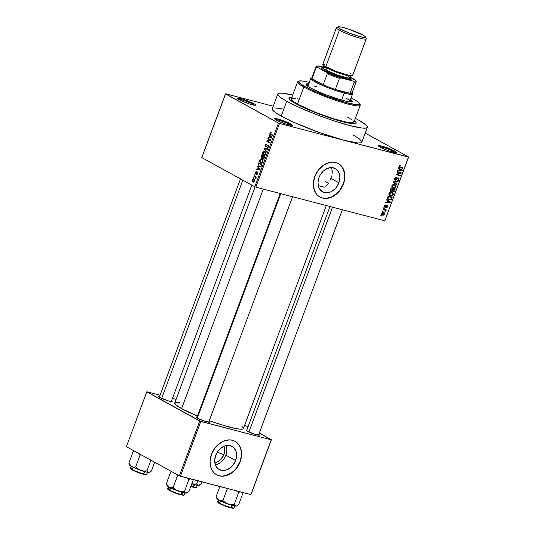 <?xml version="1.0" encoding="UTF-8"?>
<svg xmlns="http://www.w3.org/2000/svg" width="535" height="535" viewBox="0 0 535 535"><rect width="100%" height="100%" fill="white"/><g stroke="black" fill="none" stroke-linecap="round" stroke-linejoin="round"><path stroke-width="0.8" d="M393.7 151.592A8.761 1.077 20.4 0 0 385.668 148.215A8.761 1.077 20.4 0 0 379.248 146.67A8.761 1.077 -159.6 0 1 385.668 148.215A8.761 1.077 -159.6 0 1 393.7 151.592L393.446 152.268L393.7 151.592A8.761 1.077 -159.6 0 1 395.191 152.602A8.761 1.077 20.4 0 0 393.7 151.592L394.569 151.004L393.7 151.592M380.245 147.265A9.556 1.17 -159.6 0 1 378.472 145.968A9.556 1.17 -159.6 0 1 384.237 146.811A9.556 1.17 -159.6 0 1 394.569 151.004L383.521 146.59L379.689 145.68L378.459 145.935L381.428 147.881L389.64 151.164L395.867 152.642L396.281 152.555L396.087 152L394.569 151.004A9.556 1.17 -159.6 0 1 396.241 152.575A9.556 1.17 -159.6 0 1 389.52 151.124A9.556 1.17 -159.6 0 1 380.245 147.265M289.81 124.494A8.761 1.077 20.4 0 0 281.778 121.117A8.761 1.077 20.4 0 0 275.364 119.573A8.761 1.077 -159.6 0 1 281.778 121.117A8.761 1.077 -159.6 0 1 289.81 124.494L289.562 125.17L289.81 124.494A8.761 1.077 -159.6 0 1 291.301 125.504A8.761 1.077 20.4 0 0 289.81 124.494L290.686 123.906L289.81 124.494M276.354 120.168A9.556 1.17 -159.6 0 1 274.582 118.87A9.556 1.17 -159.6 0 1 280.347 119.713A9.556 1.17 -159.6 0 1 290.686 123.906L279.631 119.492L275.799 118.583L274.569 118.837L277.545 120.783L285.757 124.067L291.976 125.544L292.471 125.243L290.686 123.906A9.556 1.17 -159.6 0 1 292.357 125.478A9.556 1.17 -159.6 0 1 285.63 124.02A9.556 1.17 -159.6 0 1 276.354 120.168M252.988 104.218A8.761 1.077 20.4 0 0 244.956 100.841A8.761 1.077 20.4 0 0 238.543 99.296A8.761 1.077 -159.6 0 1 244.956 100.841A8.761 1.077 -159.6 0 1 252.988 104.218L252.741 104.893L252.988 104.218A8.761 1.077 -159.6 0 1 254.486 105.228A8.761 1.077 20.4 0 0 252.988 104.218L253.864 103.629L252.988 104.218M239.533 99.891A9.556 1.17 -159.6 0 1 237.761 98.594A9.556 1.17 -159.6 0 1 243.525 99.436A9.556 1.17 -159.6 0 1 253.864 103.629L242.81 99.216L238.978 98.306L237.747 98.56L240.723 100.506L248.935 103.79L255.162 105.268L255.576 105.181L255.382 104.626L253.864 103.629A9.556 1.17 -159.6 0 1 255.536 105.201A9.556 1.17 -159.6 0 1 248.808 103.75A9.556 1.17 -159.6 0 1 239.533 99.891M338.889 182.776A13.268 10.152 -61.2 0 1 322.545 191.804A13.268 10.152 -61.2 0 1 318.994 177.587L320.077 175.233L323.22 171.167L327.233 168.478L331.499 167.575L335.385 168.585L336.99 169.776L339.217 173.293L339.885 177.861L338.889 182.776L336.375 187.303L334.663 189.196L330.65 191.884L326.383 192.794L322.498 191.777L319.596 189.002L318.659 187.076L317.997 182.509L318.994 177.587A13.268 10.152 -61.2 0 1 335.338 168.565A13.268 10.152 -61.2 0 1 338.889 182.776L330.897 178.376L338.889 182.776M329.754 180.984L330.897 178.376L329.754 180.984M327.56 184.501L328.356 183.398L327.56 184.501M325.828 186.421L326.718 185.518L325.828 186.421M319.81 196.974A19.113 14.626 118.8 0 0 343.269 183.92L343.45 184.02A19.113 14.626 -61.2 0 1 319.903 197.02A19.113 14.626 -61.2 0 1 314.794 176.543L318.412 170.023L323.662 165.068L329.747 162.426L332.81 162.118L335.733 162.506L338.401 163.576L340.708 165.288L342.581 167.575L344.707 173.514L344.888 176.931L343.45 184.02L339.832 190.54L334.576 195.496L331.586 197.141L325.434 198.445L322.511 198.057L319.843 196.987L317.529 195.275L315.663 192.988L313.53 187.049L313.349 183.632L314.794 176.543A19.113 14.626 -61.2 0 1 338.341 163.543A19.113 14.626 -61.2 0 1 343.45 184.02L343.269 183.92A19.113 14.626 118.8 0 0 338.247 163.496M246.909 430.006L245.986 430.193L247.324 431.197A7.169 0.876 -159.6 0 1 245.993 430.22A7.169 0.876 -159.6 0 1 246.869 430M197.114 417.012L196.191 417.206L197.529 418.209A7.169 0.876 -159.6 0 1 196.198 417.233A7.169 0.876 -159.6 0 1 197.074 417.012M159.664 396.395L158.741 396.582L160.079 397.585A7.169 0.876 -159.6 0 1 158.748 396.609A7.169 0.876 -159.6 0 1 159.624 396.388M295.695 103.629A35.832 4.394 -159.6 0 1 288.98 98.146A35.832 4.394 -159.6 0 1 291.769 97.504A35.832 4.394 -159.6 0 0 288.98 98.146L288.98 98.146A35.832 4.394 -159.6 0 0 295.695 103.629L290.003 99.905L288.974 98.159L289.896 97.591L292.077 97.517L289.274 97.811L288.994 98.627L290.986 100.7L295.695 103.629A35.832 4.394 -159.6 0 0 332.482 118.737A35.832 4.394 -159.6 0 0 356.143 123.124L354.29 123.779L349.696 123.317L334.101 119.251L314.613 112.276L297.801 104.753L314.613 112.276L334.101 119.251L349.696 123.317L354.29 123.779L356.149 123.11A35.832 4.394 -159.6 0 1 332.482 118.737A35.832 4.394 -159.6 0 1 295.695 103.629M367.338 127.29A47.775 5.858 -159.6 0 0 358.383 119.98L355.36 118.375A47.775 5.858 -159.6 0 1 358.383 119.98L365.967 124.949L367.318 126.648L366.943 127.731L364.863 128.166L361.158 127.918L349.502 125.471L333.746 120.77L316.279 114.517L299.774 107.682L286.74 101.289A47.775 5.858 -159.6 0 1 277.785 93.986A47.775 5.858 -159.6 0 1 292.672 95.063L281.912 93.143L279.009 93.237L277.779 93.999L278.267 95.404L280.46 97.39L286.74 101.289L281.229 116.102A47.775 5.858 20.4 0 1 272.275 108.799L272.756 110.217L276.662 113.393L284.045 117.606L294.263 122.495L319.549 132.593L343.992 140.284L279.511 123.465L255.824 187.163L384.785 220.801L408.626 157.016L365.184 133.088L408.626 157.016L384.785 220.801L408.626 157.016L343.992 140.284A47.775 5.858 20.4 0 0 361.827 142.103L367.338 127.29A47.775 5.858 -159.6 0 1 335.793 121.438A47.775 5.858 -159.6 0 1 286.74 101.289L281.229 116.102A47.775 5.858 20.4 0 0 343.992 140.284L279.511 123.465L255.824 187.163L384.785 220.801L408.479 157.103L343.992 140.284L357.701 142.939L360.603 142.845L361.834 142.083M197.716 416.156L181.612 408.626A36.627 4.487 20.4 0 1 174.744 403.022L175.794 404.821L181.612 408.626L263.253 189.102L181.612 408.626A36.627 4.487 20.4 0 0 197.435 416.036M242.355 426.763L243.385 428.067L243.104 428.903L241.506 429.231L236.811 428.756L223.978 425.552L209.305 420.657A36.627 4.487 20.4 0 0 243.405 428.555L326.337 205.554M216.247 454.034A5.571 4.267 118.8 0 0 217.304 452.128L223.877 454.663A10.573 8.092 -61.2 0 1 214.823 462.594L217.31 461.919L220.507 459.779L223.877 454.663L217.304 452.128A5.571 4.267 -61.2 0 1 216.247 454.034M215.431 465.002A13.268 10.152 118.8 0 0 225.897 455.185L235.594 460.528A13.268 10.152 -61.2 0 1 219.25 469.556A13.268 10.152 -61.2 0 1 215.699 455.338L218.213 450.811L219.925 448.918L223.938 446.23L228.204 445.327L232.09 446.337L233.695 447.527L235.922 451.045L236.59 455.606L235.594 460.528L233.079 465.055L231.367 466.948L227.355 469.636L223.088 470.539L219.203 469.529L217.598 468.339L215.364 464.821L214.702 460.26L215.699 455.338A13.268 10.152 -61.2 0 1 232.043 446.31A13.268 10.152 -61.2 0 1 235.594 460.528L225.897 455.185A13.268 10.152 118.8 0 0 226.158 445.521L226.893 450.269L225.897 455.185L224.807 457.545L223.383 459.712L219.738 463.149L215.431 465.002M216.521 474.719A19.113 14.626 118.8 0 0 239.974 461.672L240.155 461.772A19.113 14.626 -61.2 0 1 216.608 474.772A19.113 14.626 -61.2 0 1 211.499 454.295L215.117 447.775L217.584 445.046L223.362 441.174L229.515 439.87L232.437 440.258L235.106 441.328L237.42 443.04L239.285 445.327L241.412 451.266L241.593 454.683L240.155 461.772L236.537 468.285L231.28 473.248L228.291 474.886L222.139 476.197L219.216 475.809L216.548 474.739L214.234 473.027L212.368 470.733L211.017 467.958L210.054 461.384L211.499 454.295A19.113 14.626 -61.2 0 1 235.046 441.295A19.113 14.626 -61.2 0 1 240.155 461.772L239.974 461.672A19.113 14.626 118.8 0 0 234.952 441.241M382.966 211.613L382.371 211.459L382.545 210.984L383.14 211.138L382.966 211.613L383.14 211.138L382.545 210.984L382.371 211.459L382.966 211.613L382.425 211.312L382.966 211.613M384.645 209.981L383.214 209.192L384.645 209.981L383.073 209.573L383.247 209.098L386.283 209.894L386.109 210.362L385.628 210.235L385.982 210.823L385.628 211.345L385.361 210.342L384.645 209.981L385.628 211.345L385.628 210.235L386.109 210.362L386.283 209.894L383.247 209.098L383.073 209.573L385.233 210.228M384.17 208.382L383.568 208.222L383.749 207.754L384.344 207.908L384.17 208.382L384.344 207.908L383.749 207.754L383.568 208.222L384.17 208.382M386.959 205.855L386.35 205.52L387.106 206.563L386.27 207.526L387.547 206.657L387.072 205.373L385.046 206.764L384.418 205.788L385.675 205.447L385.019 205.086L385.675 205.447L385.795 204.965L384.391 205.861L384.765 207.192L384.391 205.861L385.595 204.952L384.872 206.671L387.159 205.393L387.648 206.015L387.186 207.239L386.27 207.526L387.106 206.563L386.885 205.848L385.742 207.119L384.953 207.252L387.039 205.888L386.357 205.514M387.714 200.765L386.618 200.03L386.798 199.535L390.45 202.063L390.262 202.558L385.528 202.972L385.708 202.477L387.106 202.397L387.714 200.765L387.106 202.397L385.708 202.477L385.528 202.972L390.262 202.558L390.45 202.063L386.798 199.535L386.618 200.03L387.714 200.765M388.952 193.596L389.754 192.6L390.931 192.239L393.125 193.222L393.138 194.941L391.5 196.057L389.353 195.429L388.952 193.596L389.085 195.114L390.416 195.977C391.546 196.358 392.483 195.937 393.238 194.72L392.456 192.607L391.714 192.326L390.109 192.413L388.952 193.596M391.827 185.852L392.63 184.856L393.813 184.495L396 185.478L396.02 187.196L394.382 188.313L392.229 187.685L391.827 185.852L391.968 187.37L393.292 188.233C394.422 188.614 395.365 188.193 396.121 186.976L395.332 184.863L394.596 184.582L392.991 184.675L391.827 185.852M399.137 166.204L399.712 165.542L400.822 165.522L400.702 166.011L399.759 166.124L399.645 166.84L403.149 167.903L402.975 168.378L399.137 167.034L399.137 166.204L400.14 167.636L402.975 168.378L403.149 167.903L399.745 166.94L399.618 166.352L400.822 165.522L399.712 165.542L399.137 166.204M399.531 168.986L398.435 168.251L398.622 167.756L402.266 170.277L402.086 170.779L397.344 171.193L397.525 170.698L398.929 170.611L399.531 168.986L398.929 170.611L397.525 170.698L397.344 171.193L402.086 170.779L402.266 170.277L398.622 167.756L398.435 168.251L399.531 168.986M400.314 173.072L396.97 172.203L397.144 171.728L401.324 172.818L401.136 173.32L397.044 174.437L400.394 175.313L400.22 175.781L396.04 174.691L396.228 174.183L400.314 173.072L396.228 174.183L396.04 174.691L400.22 175.781L400.394 175.313L397.044 174.437L401.136 173.32L401.324 172.818L397.144 171.728L396.97 172.203L400.314 173.072L398.528 172.089L400.314 173.072M398.067 178.322L397.411 177.961L398.408 179.379L397.124 180.589L398.903 179.492L398.254 177.854L395.412 179.773L394.609 178.389L395.051 178.63L396.448 177.754L395.646 177.306L396.448 177.754L396.575 177.266L394.583 178.463L395.017 180.161L394.449 179.352L394.649 178.295L396.301 177.225L396.448 177.754L395.158 178.402L395.091 179.579L395.867 179.727L397.251 178.068L398.254 177.854L399.01 178.663L398.388 180.275L397.124 180.589L398.408 179.379L398.441 178.616L397.833 178.295L396.221 180.061L395.245 180.248L396.509 179.787L397.585 178.356L398.214 178.382L397.438 177.948M396.856 184.829L393.232 182.254L393.399 181.793L398.1 181.485L397.92 181.974L393.813 182.127L397.044 184.334L396.856 184.829L397.044 184.334L393.813 182.127L397.92 181.974L398.1 181.485L393.399 181.793L393.232 182.254L396.856 184.829M391.112 191.577L390.256 190.727L390.958 188.36L395.138 189.45L393.961 191.791L392.937 191.898L392.376 191.202L391.112 191.577L392.376 191.202L393.058 191.938L394.596 190.915L395.138 189.45L390.958 188.36L390.416 189.818L390.784 191.45M389.012 199.822L387.44 198.605L388.076 196.104L392.255 197.194L391.159 199.515L389.012 199.822L391.413 199.241L392.255 197.194L388.076 196.104L387.567 197.482L388.27 199.535L389.012 199.822L387.735 199.114L389.012 199.822M382.692 215.157L381.582 214.395L381.609 213.345L382.512 212.515L383.903 212.609L384.725 213.298L384.571 214.562L383.802 215.157L382.692 215.157L384.725 214.247L383.642 212.522L381.575 213.425L382.692 215.157L382.104 214.936M381.315 216.053L380.719 215.899L380.893 215.431L381.488 215.585L381.315 216.053L381.488 215.585L380.893 215.431L380.719 215.899L381.315 216.053M273.238 106.211L225.63 93.792L273.238 106.211M278.467 123.063L225.482 93.886L201.789 157.584L254.78 186.762L278.467 123.063L225.63 93.792L201.789 157.584L254.78 186.762L278.467 123.063L279.511 123.465L278.467 123.063M253.59 178.315L253.316 177.6L253.59 178.315M255.028 176.838L253.844 176.182L254.018 175.714L256.305 176.971L256.125 177.446L255.763 177.245L255.67 178.409L255.028 176.838L255.67 178.409L255.763 177.245L256.125 177.446L256.305 176.971L254.018 175.714L253.844 176.182L256.238 177.152L255.028 176.838M254.794 175.085L254.339 174.838L254.52 174.37L254.794 175.085L254.52 174.37L254.339 174.838L254.794 175.085M255.489 174.009L257.168 172.825L257.676 172.959L257.168 172.825L257.576 173.681L256.492 174.484L257.549 173.748L257.295 172.33L255.864 173.5L256.385 173.641L255.61 173.507L255.489 172.678L256.339 171.722L255.175 172.464L255.817 174.096L255.235 173.788L255.175 172.464L256.024 171.668L255.536 173.46L257.001 172.263L257.522 172.531L257.623 173.534L257.081 174.437L256.492 174.484L257.255 173.474L257.047 172.805L255.656 174.082M258.178 167.569L257.388 166.646L257.569 166.151L260.184 169.321L259.997 169.816L256.292 169.588L256.479 169.093L257.569 169.2L258.178 167.569L257.569 169.2L256.479 169.093L256.292 169.588L259.997 169.816L260.184 169.321L257.569 166.151L257.388 166.646L258.9 167.763L258.178 167.569M260.665 162.907L261.588 163.148L260.665 162.907C261.508 163.469 262.27 163.162 262.959 161.985L261.983 159.249L260.732 159.122L259.736 160.206L260.144 160.313L259.736 160.206L260.438 159.263L261.983 159.249L263.093 160.808L262.625 162.587L261.24 163.121L259.796 162.011L259.736 160.206L259.716 161.817L261.147 163.101M263.548 155.163L264.464 155.404L263.548 155.163C264.39 155.725 265.153 155.417 265.841 154.24L264.858 151.512L263.608 151.378L262.611 152.462L263.019 152.569L262.611 152.462L263.32 151.519L264.999 151.592L265.975 153.063L265.507 154.842L264.123 155.377L262.672 154.267L262.611 152.462L262.591 154.073L264.029 155.357M269.921 132.807L270.476 132.172L271.285 132.332L271.145 132.82L270.409 132.814L270.262 133.549L272.883 135.161L272.71 135.629L269.948 133.91L269.921 132.807L270.576 134.459L272.71 135.629L272.883 135.161L270.329 133.67L270.282 133.034L271.285 132.332L270.422 132.192L271.258 132.412L270.422 132.192L269.921 132.807L270.335 132.921L269.921 132.807M269.994 135.79L269.205 134.867L269.393 134.372L272.001 137.535L271.82 138.03L268.115 137.803L268.296 137.314L269.386 137.421L269.994 135.79L269.386 137.421L268.296 137.314L268.115 137.803L271.82 138.03L272.001 137.535L269.393 134.372L269.205 134.867L270.717 135.977L269.994 135.79M270.255 140.203L267.741 138.812L267.915 138.344L271.058 140.076L270.87 140.578L267.614 141.18L270.128 142.564L269.954 143.039L266.811 141.307L266.998 140.799L270.255 140.203L266.998 140.799L266.811 141.307L269.954 143.039L270.128 142.564L267.614 141.18L270.87 140.578L271.058 140.076L267.915 138.344L267.741 138.812L269.7 139.327L267.741 138.812L270.255 140.203M265.728 147.038L266.744 146.737L267.701 145.38L268.73 145.58L268.075 145.406L268.65 146.677L267.286 147.165L267.152 147.66L268.623 146.757L268.256 144.945L265.902 146.563L265.714 145.313L267.005 144.089L265.367 145.065L266.096 147.132L265.413 146.744L265.5 144.751L266.905 144.042L266.871 144.584L265.815 145.085L265.748 146.436L266.33 146.536L267.921 144.851L268.67 145.4L268.67 146.617L267.955 147.66L267.152 147.66L268.302 146.396L267.794 145.346L265.915 147.112M266.59 152.08L263.996 148.87L264.17 148.409L267.834 148.743L267.654 149.232L264.464 148.817L266.778 151.592L266.59 152.08L266.778 151.592L264.464 148.817L267.654 149.232L267.834 148.743L264.17 148.409L263.996 148.87L264.671 149.044L263.996 148.87L266.59 152.08M261.575 158.38L262.932 158.253L263.387 159.116L264.872 156.708L261.729 154.976L261.187 156.434L261.575 158.38L262.01 158.494L261.247 158.099L260.993 157.21L261.729 154.976L264.872 156.708L263.768 159.002L262.966 158.975L262.585 158.159L261.796 158.467M259.261 166.76L261.167 166.485L261.989 164.452L258.846 162.72L258.338 164.098C258.01 165.502 258.318 166.392 259.261 166.76L260.264 167.02L258.993 166.592L258.184 165.469L258.846 162.72L261.989 164.452L261.06 166.619L259.261 166.76L259.789 166.974M253.082 182.014L254.727 181.338L254.031 179.372L252.359 180.034L253.082 182.014L253.777 182.194L252.38 181.332L252.6 179.593L253.831 179.278L254.713 180.054L254.821 180.997L254.392 181.893L253.436 182.161M361.807 141.461L359.152 138.699L352.873 134.793M176.102 399.384L172.457 398.428L176.102 399.384M160.065 395.198L146.904 391.767L160.065 395.198M126.374 446.665L179.359 475.842L199.742 421.038L146.757 391.861L126.374 446.665L146.904 391.767L200.792 421.44L180.409 476.25L250.861 494.628L271.245 439.817L199.742 421.038L179.359 475.842L126.374 446.665M251.009 494.534L271.392 439.723L259.314 433.076L271.245 439.817L200.792 421.44L180.409 476.25L179.359 475.842L250.861 494.628L271.392 439.723L251.009 494.534M248.033 426.863L244.716 425.037L248.033 426.863M171.561 400.829A7.169 0.876 -159.6 0 1 172.083 401.564A7.169 0.876 -159.6 0 1 167.034 400.474A7.169 0.876 -159.6 0 1 160.079 397.585L168.371 400.896L171.802 401.618L172.163 401.39L171.514 400.795M209.011 421.453A7.169 0.876 -159.6 0 1 209.533 422.189A7.169 0.876 -159.6 0 1 204.484 421.098A7.169 0.876 -159.6 0 1 197.529 418.209L205.821 421.52L209.245 422.235L209.613 422.008L208.964 421.419M258.806 434.44A7.169 0.876 -159.6 0 1 259.328 435.176A7.169 0.876 -159.6 0 1 254.279 434.086A7.169 0.876 -159.6 0 1 247.324 431.197L255.61 434.507L259.04 435.222L259.408 434.995L258.753 434.407M179.479 402.541L175.052 402.681M225.021 475.789L231.107 473.147L233.889 470.914L236.356 468.192L239.974 461.672L240.991 458.134L241.232 451.165L240.456 448.009L239.105 445.227L237.239 442.94M219.036 475.709L221.958 476.096M223.797 446.29L224.673 450.737L223.877 454.663A10.573 8.092 -61.2 0 0 223.797 446.29M257.201 434.58A6.373 0.782 -159.6 0 1 258.057 435.122A6.373 0.782 20.4 0 0 257.201 434.58M169.956 400.969A6.373 0.782 -159.6 0 1 170.812 401.511A6.373 0.782 20.4 0 0 169.956 400.969M207.406 421.593A6.373 0.782 -159.6 0 1 208.262 422.135A6.373 0.782 20.4 0 0 207.406 421.593M283.637 109.073L274.749 107.923M255.824 187.163L254.78 186.762L255.824 187.163M354.137 120.576L355.782 122.06L356.149 123.11L355.782 122.06L354.137 120.576M328.383 183.351A35.832 4.394 20.4 0 0 325.594 181.726L328.557 183.465M331.66 175.928L330.897 178.376L331.66 175.928M332.222 171.314L332.115 173.554L331.961 169.294L332.222 171.314M354.458 120.816A35.832 4.394 -159.6 0 1 356.143 123.124A35.832 4.394 -159.6 0 0 354.458 120.816M328.316 198.037L331.406 197.04L337.184 193.168L339.651 190.44L343.269 183.92L344.286 180.382L344.527 173.414L342.4 167.482L340.534 165.188M322.331 197.957L325.253 198.345M331.961 169.294L331.299 167.529M271.285 132.332L270.422 132.192M270.282 133.034L271.145 132.82M272.536 134.967L270.576 134.459L272.536 134.967M270.677 137.963L268.296 137.314L270.677 137.963M271.706 138.023L269.386 137.421L271.706 138.023M270.302 136.151L271.8 137.288L271.058 137.094L271.927 137.736L270.824 137.548L271.894 137.829L269.814 137.462L271.834 137.99L269.814 137.462L270.302 136.151L271.011 136.338L270.302 136.151L269.814 137.462L271.566 137.642L270.302 136.151M268.771 141.815L266.811 141.307L268.771 141.815M268.102 141.086L266.998 140.799L268.102 141.086M265.367 145.065L265.775 145.172L265.367 145.065M267.701 145.38L268.075 145.406M266.537 149.091L264.17 148.409L266.537 149.091M264.858 151.512L264.444 151.338M263.608 151.378L265.32 151.826L263.608 151.378M265.627 152.167L264.257 151.813L263.227 152.214L263.166 154.227L262.591 154.073L263.735 154.702L262.986 152.662L264.685 151.98L265.868 154.147L264.517 154.889L265.266 155.09L263.735 154.702M261.187 156.434L261.588 156.541L261.187 156.434M263.421 158.594L264.036 158.755L263.294 158.581L264.33 156.976L263.394 156.461L264.731 157.083L264.33 156.976L264.022 157.798L264.43 157.899L263.18 158.534L262.906 157.852L263.394 156.461L264.825 156.835L263.394 156.461L262.906 157.852L263.18 158.534M262.926 158.233L261.882 157.959L263.026 156.253L261.923 155.652L264.858 156.735L263.026 156.253L262.678 157.183L263.08 157.29L261.749 157.905L261.408 157.156L261.923 155.652L263.882 156.16L261.923 155.652L261.401 157.223L261.749 157.905M261.983 159.249L261.568 159.082M260.732 159.122L262.438 159.57L260.732 159.122M262.752 159.911L261.381 159.557L260.351 159.958L260.284 161.971L259.716 161.817L260.853 162.446L260.104 160.406L261.802 159.718L262.993 161.891L261.635 162.633L262.384 162.827L260.853 162.446M261.635 162.633L262.712 161.236L261.802 159.718M258.338 164.098L258.739 164.205L258.338 164.098M260.933 166.746L259.896 166.479L260.786 166.238L261.448 164.72L259.04 163.396L261.856 164.827L261.448 164.72L261.14 165.556L261.541 165.656L260.826 166.191L261.267 166.305L259.442 166.291L258.746 165.676L258.726 164.238L259.04 163.396L261 163.904L259.04 163.396L258.545 165.034L259.442 166.291M258.86 169.742L256.479 169.093L258.86 169.742M259.883 169.809L257.569 169.2L259.883 169.809M258.485 167.93L259.977 169.067L259.234 168.873L260.11 169.515L259.007 169.327L260.077 169.608L257.997 169.247L260.017 169.769L257.997 169.247L258.485 167.93L259.194 168.117L258.485 167.93L257.997 169.247L259.749 169.421L258.485 167.93M255.175 172.464L255.543 172.558L255.175 172.464M256.165 177.346L255.763 177.245L256.165 177.346M255.857 178.215L255.396 178.095L255.857 178.215M255.991 177.887L255.563 177.78L255.991 177.887M254.031 179.372L253.65 179.218M252.359 180.034L252.721 180.128L252.359 180.034M253.857 179.847L254.76 181.238L253.236 181.532L252.68 180.228L254.72 180.068L253.57 179.72L254.466 180.91L253.998 181.626L253.236 181.532L254.399 181.88M264.517 154.889L265.587 153.492L264.685 151.98M254.693 180.014L252.935 179.854L252.627 180.696L253.236 181.532M399.792 165.509L400.702 166.011L399.792 165.509M399.177 166.111L399.618 166.352L399.177 166.111M399.056 166.559L399.832 166.994M400.28 167.154L399.745 166.94M401.19 167.395L402.975 168.378L401.19 167.395M400.127 167.114L399.07 166.833L400.127 167.114M399.184 167.107L400.14 167.636L399.184 167.107M399.538 167.408L400.14 167.636M398.548 167.957L402.266 170.277L400.367 169.562L398.548 167.957M401.497 170.451L402.086 170.779L401.497 170.451M401.016 170.03L399.966 169.267L401.725 170.451L399.03 170.337L399.478 170.585L399.966 169.267L399.518 169.027L399.966 169.267L399.478 170.585L401.725 170.451L401.016 170.03L401.725 170.451M399.351 172.303L401.136 173.32L399.351 172.303M396.468 174.122L397.044 174.437L396.468 174.122M398.435 174.798L400.22 175.781L398.435 174.798M397.03 174.43L396.221 174.216L397.03 174.43M395.412 179.773L394.442 179.258M397.171 178.135L397.585 178.356L397.171 178.135M396.636 178.81L397.03 179.031L396.636 178.81M396.094 179.559L396.509 179.787L396.094 179.559M397.144 181.552L397.92 181.974L397.144 181.552M393.907 181.76L394.542 182.107L393.907 181.76M393.365 181.88L393.813 182.127L393.365 181.88M393.352 181.927L394.395 182.502L393.352 181.927M393.319 182.014L397.044 184.334L395.144 183.612L393.319 182.014M394.221 184.508L394.395 184.929M395.666 186.728L396.121 186.976L395.666 186.728M392.529 187.337L391.941 187.33M392.142 187.598L393.292 188.233L392.142 187.598M391.867 187.317L392.697 187.31M394.429 185.07L394.208 184.495M393.479 187.765L394.669 187.765L395.546 187.036L395.666 185.986L394.964 185.25L393.272 185.056L392.322 185.979L391.881 185.739L392.503 187.217L393.479 187.765L392.322 185.979L394.415 185.05L393.472 184.535L395.051 185.297L395.626 186.849L394.502 187.812L391.754 186.909M394.148 190.667L394.596 190.915L394.148 190.667M392.623 191.697L393.058 191.938L392.623 191.697M391.279 191.102L392.376 191.202L391.961 190.975L392.389 190.273L391.279 191.102L390.296 190.199L390.771 190.46L390.456 189.711L390.898 189.958L391.272 188.962L392.737 189.343L390.958 188.36L392.737 189.343L392.389 190.273L392.737 189.343L390.824 188.715L391.272 188.962L390.777 190.587L391.279 191.102L390.771 190.46M393.165 191.45L393.867 191.236L394.476 189.791L392.69 188.815L394.476 189.791L393.165 191.45L392.255 190.587L392.75 190.861L392.449 190.106L392.897 190.353L393.225 189.47L391.439 188.487L393.225 189.47L392.75 190.861L393.165 191.45L392.75 190.861M391.339 192.252L391.52 192.674M392.79 194.472L393.238 194.72L392.79 194.472M389.647 195.074L389.059 195.068M389.266 195.342L390.416 195.977L389.266 195.342M388.985 195.061L389.821 195.054M391.546 192.814L391.326 192.232M390.603 195.509L391.794 195.509L392.663 194.78L392.784 193.73L392.081 192.988L390.389 192.801L389.44 193.724L388.998 193.483L389.62 194.961L390.603 195.509L389.44 193.724L391.533 192.794L390.59 192.272L392.175 193.035L392.75 194.593L391.62 195.556L388.878 194.653M391.319 198.271L391.767 198.518L391.319 198.271M390.971 199L391.413 199.241L390.971 199M388.256 198.94L387.581 198.906M387.507 198.893L388.43 198.92M388.39 196.699L391.593 197.535L389.808 196.552L391.593 197.535L390.951 199.02L389.192 199.348L387.407 198.431L388.243 198.893L387.634 197.308L388.076 197.549L388.39 196.699L387.949 196.459L388.39 196.699L387.928 198.131L388.243 198.893L389.801 199.448L390.904 199.073L391.593 197.535L388.39 196.699M387.414 198.478L388.243 198.893M386.725 199.742L390.45 202.063L388.55 201.341L386.725 199.742M389.674 202.237L390.262 202.558L389.674 202.237M389.199 201.809L388.142 201.053L389.908 202.23L387.213 202.116L387.654 202.364L388.142 201.053L387.701 200.806L388.142 201.053L387.654 202.364L389.908 202.23L389.199 201.809L389.908 202.23M386.176 205.681L386.651 205.942L386.176 205.681M385.795 206.169L386.283 206.436L385.795 206.169M384.324 209.379L386.109 210.362L384.324 209.379M384.183 209.72L385.628 210.235L383.842 209.252L384.157 209.947M385.447 210.663L385.956 210.937L385.447 210.663M385.026 210.115L383.441 209.245M384.197 212.743L383.642 212.522M384.324 214.027L384.725 214.247L384.324 214.027M381.435 214.254L382.01 214.167M383.013 212.923L382.926 212.308M383.468 212.997L381.615 213.338L382.324 214.461L383.622 214.716L384.344 213.779L383.468 212.997L384.297 214.12L382.839 214.682L382.003 213.552L383.468 212.997L382.565 212.502L383.883 213.157L382.09 212.168M382.839 214.682L381.482 214.007M351.97 101.757A24.684 3.023 20.4 0 0 350.244 100.152M350.519 99.416A24.684 3.023 -159.6 0 1 352.304 101.463A24.684 3.023 -159.6 0 1 336.007 98.44A24.684 3.023 -159.6 0 1 310.661 88.034L306.047 84.59L306.669 83.875L309.23 83.928M298.978 81.106L297.968 81.561A33.444 4.099 20.4 0 0 303.82 87.058L304.696 86.476A32.648 3.999 -159.6 0 1 298.978 81.106A32.648 3.999 -159.6 0 1 309.297 82.35L302.797 81.052L299.413 80.972L298.59 81.915L300.402 83.808L311.089 89.693L327.875 96.648L345.095 102.325L356.945 104.813L359.5 104.546L359.44 103.268L356.771 101.102L351.087 97.892A32.648 3.999 -159.6 0 1 353.648 99.242A32.648 3.999 -159.6 0 1 359.707 103.69A32.648 3.999 -159.6 0 1 340.006 100.807A32.648 3.999 -159.6 0 1 304.696 86.476L303.82 87.058A33.444 4.099 -159.6 0 1 297.554 81.942A33.444 4.099 -159.6 0 1 298.624 81.387M297.487 104.098L303.82 87.058L297.487 104.098L292.177 100.62L291.214 98.988A33.444 4.099 20.4 0 0 297.487 104.098A33.444 4.099 20.4 0 0 331.82 118.195A33.444 4.099 20.4 0 0 353.903 122.294L352.177 122.903L347.89 122.475L333.332 118.676L315.142 112.169L297.487 104.098M345.617 97.958A22.296 2.735 -159.6 0 1 349.79 101.369A22.296 2.735 -159.6 0 1 348.92 101.764M308.407 86.697A22.296 2.735 -159.6 0 1 307.999 85.827L310.755 78.424A22.296 2.735 -159.6 0 0 321.883 85.199A22.296 2.735 -159.6 0 0 344.226 93.117L344.052 92.127A21.5 2.635 -159.6 0 1 335.318 89.459A21.5 2.635 -159.6 0 1 323.153 84.771A21.5 2.635 -159.6 0 1 312.045 78.658A21.5 2.635 -159.6 0 1 312.045 77.709L311.036 78.163A22.296 2.735 20.4 0 0 320.759 84.697A22.296 2.735 20.4 0 0 344.226 93.117L341.618 100.125L344.226 93.117A22.296 2.735 20.4 0 0 352.505 93.592L352.037 92.582A21.5 2.635 -159.6 0 1 350.091 93.311L335.318 89.459L344.052 92.127L350.091 93.311A21.5 2.635 -159.6 0 1 344.052 92.127L344.226 93.117A22.296 2.735 -159.6 0 0 352.545 93.966L349.616 101.851M323.789 186.996L318.265 185.665A35.832 4.394 20.4 0 0 324.885 187.223M347.636 117.178L352.03 119.907M352.946 120.656L353.909 122.281L360.242 105.255A33.444 4.099 -159.6 0 1 338.16 101.162A33.444 4.099 -159.6 0 1 303.82 87.058A33.444 4.099 20.4 0 0 339.992 101.744A33.444 4.099 20.4 0 0 360.175 104.693L359.707 103.69M291.495 98.667L295.541 98.54M297.233 98.801L299.172 99.176M327.447 182.783L325.594 181.726M359.794 104.138A33.444 4.099 -159.6 0 1 360.242 105.255M350.044 99.089L352.297 101.135L351.676 101.851L347.864 101.596L341.21 100.018L323.695 93.993L310.661 88.034A24.684 3.023 -159.6 0 1 306.04 84.256A24.684 3.023 -159.6 0 1 308.728 83.875M308.956 84.67L305.966 84.764M352.017 101.871L349.763 99.831M349.796 101.362L348.639 101.777M308.641 86.924L307.999 85.834M314.747 86.282L316.325 86.677M308.454 84.61A24.684 3.023 20.4 0 0 306.1 84.697M229.522 504.425L227.997 504.017A10.506 1.291 20.4 0 0 232.732 505.481L234.21 504.478L231.073 504.612L227.997 504.017L225.255 502.586L222.908 500.533L227.295 488.749L228.017 488.669L227.295 488.749L222.908 500.533L220.841 500.713L218.922 500.165L216.066 496.768L216.367 497.396L216.066 496.768L219.872 486.542L216.066 496.768L218.073 499.563L222.941 502.071L233.708 505.722L235.875 506.07L234.892 505.608L234.21 504.478L229.522 504.425M220.039 502.372A8.279 1.016 20.4 0 0 219.918 503.789A8.279 1.016 20.4 0 0 230.371 507.755L230.806 507.454A8.761 1.077 -159.6 0 1 222.493 504.545A8.761 1.077 -159.6 0 1 217.678 501.837A8.761 1.077 -159.6 0 1 218.842 501.576M218.347 499.83L217.658 501.683A8.761 1.077 20.4 0 0 222.032 504.344A8.761 1.077 20.4 0 0 230.806 507.454L231.655 505.187L230.806 507.454A8.761 1.077 20.4 0 0 234.076 507.789C232.872 508.123 235.393 508.765 230.418 507.768L229.074 507.387M236.249 490.635L238.597 492.688L234.21 504.478L238.597 492.688L240.075 491.638L238.597 492.688L236.249 490.635M237.186 505.689L238.67 504.645L243.05 492.855L242.75 492.227L243.05 492.855L238.67 504.645L236.57 505.983M217.043 498.459L218.922 500.165A10.506 1.291 20.4 0 0 227.997 504.017L225.255 502.586L222.908 500.533L220.841 500.713L218.922 500.165A10.506 1.291 20.4 0 1 216.976 498.734L216.187 497.042M227.642 506.939L221.751 504.672M220.527 504.097L218.701 503.094M218.18 502.699L218.012 502.218M233.461 507.956L232.391 508.176M234.062 507.641A8.761 1.077 -159.6 0 1 230.806 507.454L230.424 507.775C225.395 506.571 217.431 502.806 217.939 502.526L217.658 501.683M236.503 505.983L235.875 506.07A10.506 1.291 20.4 0 0 236.523 506.003L236.891 505.836M234.517 505.107L234.21 504.478L232.732 505.481A10.506 1.291 20.4 0 0 235.875 506.07L234.517 505.107M242.75 492.227L243.05 492.855M332.543 207.172L248.929 431.992L332.543 207.172M280.768 193.67L197.315 418.082L280.768 193.67M161.69 398.388L242.837 180.181L161.69 398.388M323.153 84.771L312.045 78.658L315.804 81.246L323.153 84.771L312.045 78.658L316.172 67.544L317.516 67.39L326.497 72.339L327.286 73.663L323.153 84.771A21.5 2.635 20.4 0 0 335.318 89.459L339.451 78.351L341.143 77.976L353.08 81.093L354.223 82.203L350.091 93.311L335.318 89.459L339.451 78.351A21.5 2.635 -159.6 0 1 327.286 73.663L323.153 84.771M351.809 92.247A21.5 2.635 -159.6 0 1 352.037 92.582M317.188 66.146L316.178 66.601A21.5 2.635 20.4 0 0 316.172 67.544A21.5 2.635 -159.6 0 1 315.911 66.848L311.778 77.956A21.5 2.635 20.4 0 0 312.045 78.658L316.172 67.544L317.516 67.39A20.704 2.535 -159.6 0 1 317.188 66.146A20.704 2.535 -159.6 0 1 319.589 66.113L323.454 67.122L317.997 66.006L317.101 66.193L317.516 67.39L326.497 72.339L333.613 75.288L341.143 77.976L353.08 81.093L354.672 81.2L355.728 80.544L350.305 77.147L355.153 79.815A20.704 2.535 -159.6 0 1 355.701 80.471A20.704 2.535 -159.6 0 1 353.08 81.093L354.223 82.203L350.091 93.311A21.5 2.635 20.4 0 0 352.077 92.95L356.21 81.835A21.5 2.635 -159.6 0 1 354.223 82.203A21.5 2.635 20.4 0 0 356.17 81.474L355.701 80.471M355.942 81.139A21.5 2.635 -159.6 0 1 356.21 81.835M327.286 73.663A21.5 2.635 20.4 0 0 339.451 78.351L341.143 77.976A20.704 2.535 -159.6 0 1 326.497 72.339L327.286 73.663M338.207 26.85A14.652 1.799 -159.6 0 1 348.519 29.084A14.652 1.799 -159.6 0 1 362.743 34.989L365.071 36.514L365.372 37.37L360.022 36.674L349.837 33.317L340.775 29.258A14.652 1.799 -159.6 0 1 338.207 26.85L336.589 27.573A15.923 1.953 20.4 0 0 339.377 30.194A15.923 1.953 20.4 0 0 356.604 37.189A15.923 1.953 20.4 0 0 366.214 38.594L365.465 36.982A14.652 1.799 -159.6 0 1 356.624 35.691A14.652 1.799 -159.6 0 1 340.775 29.258L339.377 30.194L325.768 66.781A15.923 1.953 20.4 0 0 342.119 73.496A15.923 1.953 20.4 0 0 352.639 75.448L366.248 38.861A15.923 1.953 -159.6 0 1 355.728 36.908A15.923 1.953 -159.6 0 1 339.377 30.194A15.923 1.953 -159.6 0 1 336.395 27.76L322.786 64.347A15.923 1.953 20.4 0 0 325.768 66.781L339.377 30.194L340.775 29.258L338.448 27.74L338.147 26.884L341.511 27.104L348.332 29.017L362.743 34.989A14.652 1.799 -159.6 0 1 365.465 36.982M351.254 78.939L350.438 79.447L347.469 79.06L340.059 76.98L331.392 73.763L324.391 70.486A15.923 1.953 20.4 0 0 341.618 77.481A15.923 1.953 20.4 0 0 351.228 78.886L350.759 77.883A15.127 1.852 -159.6 0 1 341.631 76.545A15.127 1.852 -159.6 0 1 325.267 69.904L324.391 70.486L322.873 69.583L321.415 68.266L322.23 67.758M322.618 67.417A15.127 1.852 -159.6 0 1 323.381 67.31L322.438 67.791L325.267 69.904A15.127 1.852 -159.6 0 1 322.618 67.417L321.609 67.871A15.923 1.953 20.4 0 0 324.391 70.486L325.267 69.904L334.622 74.091L345.142 77.562L350.004 78.411L350.779 77.929L350.251 77.301A15.127 1.852 -159.6 0 1 350.759 77.883M324.003 65.644L323.173 67.865A14.331 1.759 20.4 0 0 325.862 70.058L326.691 67.838L338.876 73.028L347.255 75.509L350.84 75.689A14.331 1.759 -159.6 0 1 341.176 73.803A14.331 1.759 -159.6 0 1 326.691 67.838A0.796 0.609 118.8 0 0 326.718 67.29A0.796 0.609 -61.2 0 1 326.691 67.838L323.989 65.705A14.331 1.759 -159.6 0 0 326.691 67.838L325.862 70.058A14.331 1.759 20.4 0 0 340.581 76.104A14.331 1.759 20.4 0 0 350.044 77.856L350.866 75.636M352.177 74.673L352.632 75.234L351.809 75.743L348.847 75.355L335.619 71.195L324.25 65.879L322.792 64.561L324.845 64.14M349.649 73.014L351.174 73.917M323.294 67.731L323.588 68.567L325.862 70.058L337.358 75.007L348.191 78.05L350.037 77.669L348.726 76.478M326.584 67.952L323.916 67.604M184.267 494.654A8.761 1.077 -159.6 0 1 181.011 494.467L181.86 492.2L186.08 493.083A10.506 1.291 20.4 0 0 186.728 493.016L188.875 491.658L193.255 479.868L192.954 479.24L193.255 479.868L188.875 491.658L186.08 493.083L185.097 492.621L184.414 491.484L188.801 479.701L186.454 477.648L188.801 479.701L188.567 478.377L188.801 479.701L190.279 478.651L188.801 479.701L184.414 491.484L181.278 491.618L178.202 491.03L175.46 489.599L173.113 487.545L171.046 487.719L169.127 487.178L166.271 483.78L166.572 484.409L166.271 483.78L170.658 471.99L166.271 483.78L169.127 487.178L181.86 492.2L181.011 494.467L179.278 494.4M168.552 486.843L167.863 488.696A8.761 1.077 20.4 0 0 172.237 491.357A8.761 1.077 20.4 0 0 181.011 494.467A8.761 1.077 20.4 0 0 184.281 494.801C183.077 495.129 185.598 495.771 180.623 494.781L181.011 494.467A8.761 1.077 -159.6 0 1 172.698 491.558A8.761 1.077 -159.6 0 1 167.883 488.843A8.761 1.077 -159.6 0 1 169.047 488.589M171.414 471.402L170.658 471.99L172.029 471.81L170.658 471.99L171.414 471.402M176.704 474.385L177.5 475.755L173.113 487.545L177.5 475.755L179.071 475.622L177.5 475.755L176.704 474.385M167.248 485.472L169.127 487.178A10.506 1.291 20.4 0 0 178.202 491.03A10.506 1.291 20.4 0 0 186.08 493.083L186.775 492.989M183.665 494.969L182.602 495.189M177.847 493.952L171.956 491.678M170.732 491.103L168.906 490.1M168.385 489.712L168.217 489.231M169.936 489.318A8.279 1.016 20.4 0 0 170.284 490.883A8.279 1.016 20.4 0 0 180.576 494.768L180.629 494.781C174.39 493.344 165.636 488.736 167.863 488.696M187.39 492.702L185.545 492.956L184.414 491.484L181.278 491.618L178.202 491.03L175.46 489.599L173.113 487.545L171.046 487.719L169.127 487.178A10.506 1.291 20.4 0 1 167.181 485.747L166.392 484.048M192.954 479.24L193.255 479.868M192.072 483.8L193.623 483.988L192.072 483.8M195.188 483.994L196.76 483.854L195.188 483.994M190.935 486.121A8.761 1.077 20.4 0 0 193.356 486.837L194.205 484.563L191.791 483.814A10.506 1.291 20.4 0 0 195.282 484.857L196.76 483.854L197.89 480.811L196.76 483.854L195.282 484.857L198.425 485.452L197.442 484.984L196.76 483.854L197.89 485.319L199.12 485.359M199.736 485.071L201.22 484.021L202.016 481.881L201.22 484.021L198.425 485.452A10.506 1.291 20.4 0 0 199.073 485.379L199.448 485.212M196.612 487.017A8.761 1.077 -159.6 0 1 193.356 486.837L194.205 484.563L195.282 484.857A10.506 1.291 20.4 0 0 198.425 485.452L199.053 485.359M193.356 486.837A8.761 1.077 20.4 0 0 196.626 487.171C195.422 487.499 197.943 488.141 192.968 487.151L190.788 486.516M192.921 487.131L191.624 486.763M196.011 487.332L194.947 487.552M146.817 474.03A8.761 1.077 -159.6 0 1 143.561 473.849L141.828 473.776M144.41 471.576L143.561 473.849A8.761 1.077 20.4 0 0 146.831 474.177C145.627 474.512 148.148 475.154 143.173 474.157C136.94 472.719 128.186 468.112 130.413 468.071A8.761 1.077 20.4 0 0 134.787 470.733A8.761 1.077 20.4 0 0 143.561 473.849L144.41 471.576L148.636 472.465L147.647 471.997L146.964 470.867L143.828 471.001L140.752 470.405L138.01 468.974L135.663 466.928L133.596 467.102L131.684 466.553L128.821 463.156L129.129 463.785L128.821 463.156L133.208 451.366L128.821 463.156L131.684 466.553L144.41 471.576M133.964 450.778L133.208 451.366L134.579 451.186L133.208 451.366L133.964 450.778M139.254 453.76L140.05 455.138L135.663 466.928L140.05 455.138L141.621 454.997L140.05 455.138L139.254 453.76M150.937 460.194L146.964 470.867L150.937 460.194M149.94 472.084L151.425 471.034L154.689 462.26L151.425 471.034L149.325 472.372M129.798 464.848L131.684 466.553A10.506 1.291 20.4 0 0 140.752 470.405A10.506 1.291 20.4 0 0 148.636 472.465L147.647 471.997L146.964 470.867L143.828 471.001L140.752 470.405L138.01 468.974L135.663 466.928L133.596 467.102L131.684 466.553A10.506 1.291 20.4 0 1 129.731 465.122L128.942 463.43M146.215 474.344L145.152 474.565M140.397 473.328L134.512 471.061M133.282 470.486L131.456 469.483M130.935 469.088L130.767 468.606M132.794 468.76A8.279 1.016 20.4 0 0 132.673 470.178A8.279 1.016 20.4 0 0 143.126 474.144L143.561 473.849A8.761 1.077 -159.6 0 1 135.248 470.934A8.761 1.077 -159.6 0 1 130.433 468.225A8.761 1.077 -159.6 0 1 131.597 467.964M149.258 472.372L148.636 472.465A10.506 1.291 20.4 0 0 149.278 472.392L149.653 472.224M174.744 403.022L255.121 186.896M272.275 108.799L277.785 93.986M267.941 145.353L268.724 145.56M264.103 154.849L265.206 155.137M261.227 162.593L262.324 162.881M257.114 172.805L257.676 172.952M395.051 185.297L393.258 184.308M392.991 191.383L392.075 190.875M391.072 191.022L390.249 190.567M392.175 193.035L390.376 192.052M385.12 210.168L383.321 209.178M291.214 98.982L297.554 81.942M234.765 505.936L234.076 507.789M231.949 506.658L232.417 505.401M232.518 505.127L232.712 504.612M258.525 435.196L342.373 209.74M220.005 502.218L220.48 500.961M246.588 430.755L329.981 206.51M292.578 196.753L208.73 422.209M182.916 491.625L182.723 492.14M182.622 492.414L182.154 493.671M280.186 193.516L196.793 417.761M170.685 487.973L170.21 489.231M195.262 483.988L195.068 484.509M194.967 484.777L194.499 486.041M132.767 468.613L133.235 467.349M159.343 397.144L240.503 178.904M144.704 473.054L145.172 471.79M145.273 471.522L145.466 471.001M171.28 401.584L251.784 185.117M184.97 492.949L184.281 494.801M186.728 493.016L187.103 492.849M197.315 485.319L196.626 487.171M147.52 472.331L146.831 474.177M131.102 466.219L130.413 468.071"/></g></svg>
